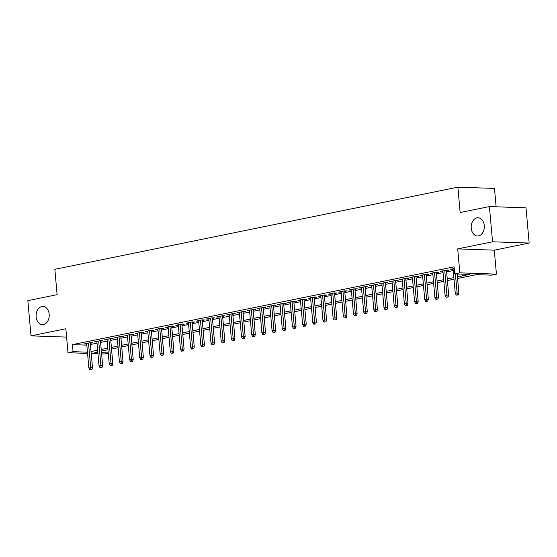 <?xml version="1.0" encoding="UTF-8"?>
<svg xmlns="http://www.w3.org/2000/svg" width="557" height="557" viewBox="0 0 557 557"><rect width="100%" height="100%" fill="white"/><g stroke="black" fill="none" stroke-linecap="round" stroke-linejoin="round"><path stroke-width="0.84" d="M49.169 314.225A9.121 6.559 92 0 1 42.339 324.661A9.121 6.559 92 0 1 36.142 316.877A9.121 6.559 92 0 1 42.966 306.434A9.121 6.559 92 0 1 49.169 314.225M484.263 225.55A9.121 6.559 92 0 1 477.433 235.987A9.121 6.559 92 0 1 471.236 228.203A9.121 6.559 92 0 1 478.066 217.759A9.121 6.559 92 0 1 484.263 225.55M108.281 353.229L104.591 353.98L101.611 353.876M496.12 206.793L494.484 188.426L457.882 187.159L54.844 269.303L57.113 294.667L27.85 300.634L30.997 335.864L66.596 337.096M457.882 187.159L460.145 212.523L489.408 206.563L526.003 207.831L529.15 243.061L492.548 241.794L457.694 248.895L459.831 272.853L496.426 274.121L491.344 275.158L476.507 274.643L457.582 278.5M457.694 248.895L494.289 250.163L529.15 243.061M494.289 250.163L496.426 274.121M489.408 206.563L492.548 241.794M90.304 343.293L92.782 342.785L90.311 342.701L84.204 343.947L86.732 344.024M100.483 341.218L102.961 340.71L100.49 340.626L94.377 341.873L96.911 341.949M110.662 339.143L113.134 338.642L110.662 338.552L104.556 339.798L107.083 339.874M120.841 337.069L123.313 336.567L120.841 336.477L114.735 337.723L117.262 337.8M131.013 334.994L133.492 334.492L131.02 334.402L124.914 335.648L127.442 335.725M141.193 332.919L143.671 332.418L141.2 332.327L135.093 333.573L137.621 333.65M151.372 330.844L153.85 330.343L151.372 330.259L145.266 331.499L147.793 331.575M161.551 328.769L164.023 328.268L161.551 328.184L155.445 329.424L157.972 329.5M171.73 326.694L174.202 326.193L171.73 326.11L165.624 327.349L168.151 327.425M181.902 324.627L184.381 324.118L181.909 324.035L175.803 325.281L178.331 325.351M192.081 322.552L194.56 322.043L192.088 321.96L185.975 323.206L188.51 323.276M202.261 320.477L204.739 319.969L202.261 319.885L196.155 321.131L198.682 321.201M212.44 318.402L214.911 317.894L212.44 317.81L206.334 319.057L208.861 319.126M222.612 316.327L225.091 315.819L222.619 315.735L216.513 316.982L219.04 317.058M232.791 314.252L235.27 313.744L232.798 313.661L226.692 314.907L229.219 314.983M242.97 312.178L245.449 311.676L242.97 311.586L236.864 312.832L239.392 312.909M253.15 310.103L255.621 309.601L253.15 309.511L247.043 310.757L249.571 310.834M263.329 308.028L265.8 307.527L263.329 307.436L257.223 308.682L259.75 308.759M273.501 305.953L275.98 305.452L273.508 305.361L267.402 306.608L269.929 306.684M283.68 303.878L286.159 303.377L283.687 303.293L277.581 304.533L280.108 304.609M293.859 301.803L296.338 301.302L293.859 301.219L287.753 302.458L290.281 302.535M304.038 299.729L306.51 299.227L304.038 299.144L297.932 300.383L300.46 300.46M314.211 297.661L316.689 297.153L314.218 297.069L308.112 298.315L310.639 298.385M324.39 295.586L326.868 295.078L324.397 294.994L318.291 296.24L320.818 296.31M334.569 293.511L337.048 293.003L334.569 292.919L328.463 294.166L330.99 294.235M344.748 291.436L347.22 290.928L344.748 290.845L338.642 292.091L341.169 292.16M354.927 289.362L357.399 288.853L354.927 288.77L348.821 290.016L351.349 290.086M365.1 287.287L367.578 286.778L365.107 286.695L359 287.941L361.528 288.018M375.279 285.212L377.757 284.711L375.286 284.62L369.18 285.866L371.707 285.943M385.458 283.137L387.937 282.636L385.458 282.545L379.352 283.792L381.879 283.868M395.637 281.062L398.109 280.561L395.637 280.47L389.531 281.717L392.058 281.793M405.809 278.987L408.288 278.486L405.816 278.396L399.71 279.642L402.238 279.718M415.988 276.913L418.467 276.411L415.995 276.328L409.889 277.567L412.417 277.644M426.168 274.838L428.646 274.336L426.175 274.253L420.062 275.492L422.596 275.569M436.347 272.763L438.819 272.262L436.347 272.178L430.241 273.417L432.768 273.494M446.526 270.695L448.998 270.187L446.526 270.103L440.42 271.35L442.947 271.419M457.436 276.878L469.579 274.406L454.742 273.891L454.115 266.845L72.452 344.63L86.829 345.131M90.415 344.511L97.015 343.161M100.594 342.437L107.195 341.086M110.766 340.362L117.374 339.011M120.946 338.287L127.546 336.936M131.125 336.212L137.725 334.868M141.304 334.137L147.904 332.794M151.483 332.063L158.084 330.719M161.655 329.988L168.263 328.644M171.835 327.913L178.435 326.569M182.014 325.838L188.614 324.494M192.193 323.763L198.793 322.419M202.365 321.688L208.972 320.345M212.544 319.614L219.145 318.27M222.723 317.546L229.324 316.195M232.903 315.471L239.503 314.12M243.082 313.396L249.682 312.045M253.254 311.321L259.861 309.971M263.433 309.246L270.034 307.903M273.612 307.172L280.213 305.828M283.792 305.097L290.392 303.753M293.964 303.022L300.571 301.678M304.143 300.947L310.75 299.603M314.322 298.872L320.923 297.529M324.501 296.797L331.102 295.454M334.68 294.723L341.281 293.379M344.853 292.648L351.46 291.304M355.032 290.58L361.632 289.229M365.211 288.505L371.811 287.154M375.39 286.43L381.991 285.08M385.562 284.355L392.17 283.005M395.742 282.281L402.349 280.937M405.921 280.206L412.521 278.862M416.1 278.131L422.7 276.787M426.279 276.056L432.88 274.712M436.451 273.981L443.059 272.638M446.63 271.907L453.231 270.563M454.261 268.523L450.599 269.275L453.126 269.344M87.567 353.396L67.989 352.713L65.851 328.755L30.997 335.864M67.989 352.713L73.078 351.676L87.456 352.177M72.452 344.63L73.078 351.676M454.742 273.891L459.831 272.853M97.962 353.751L91.216 353.521M97.788 351.829L94.843 352.428L97.851 352.532M101.506 352.665L108.246 352.894M454.011 279.231L447.403 280.575M443.832 281.306L437.224 282.65M433.652 283.381L427.052 284.724M423.473 285.456L416.873 286.799M413.294 287.53L406.694 288.874M403.122 289.598L396.514 290.949M392.943 291.673L386.342 293.024M382.763 293.748L376.163 295.099M372.584 295.823L365.984 297.166M362.412 297.898L355.805 299.241M352.233 299.972L345.625 301.316M342.054 302.047L335.453 303.391M331.875 304.122L325.274 305.466M321.695 306.197L315.095 307.541M311.523 308.272L304.916 309.615M301.344 310.346L294.744 311.69M291.165 312.421L284.564 313.765M280.986 314.496L274.385 315.84M270.813 316.564L264.206 317.915M260.634 318.639L254.027 319.99M250.455 320.714L243.855 322.064M240.276 322.788L233.675 324.132M230.097 324.863L223.496 326.207M219.924 326.938L213.317 328.282M209.745 329.013L203.145 330.357M199.566 331.088L192.966 332.432M189.387 333.163L182.787 334.506M179.208 335.237L172.607 336.581M169.036 337.312L162.428 338.656M158.856 339.387L152.256 340.731M148.677 341.462L142.077 342.806M138.498 343.53L131.898 344.88M128.326 345.605L121.718 346.955M118.147 347.679L111.546 349.03M107.967 349.754L101.367 351.098M91.042 351.558L97.642 350.207M101.221 349.483L107.821 348.132M111.4 347.408L118 346.057M121.579 345.333L128.18 343.982M131.751 343.258L138.359 341.914M141.931 341.183L148.531 339.84M152.11 339.109L158.71 337.765M162.289 337.034L168.889 335.69M172.461 334.959L179.069 333.615M182.64 332.884L189.241 331.54M192.819 330.809L199.42 329.466M202.999 328.734L209.599 327.391M213.178 326.66L219.778 325.316M223.35 324.592L229.957 323.241M233.529 322.517L240.13 321.166M243.708 320.442L250.309 319.091M253.888 318.367L260.488 317.017M264.06 316.292L270.667 314.949M274.239 314.218L280.839 312.874M284.418 312.143L291.019 310.799M294.597 310.068L301.198 308.724M304.776 307.993L311.377 306.649M314.949 305.918L321.556 304.575M325.128 303.844L331.728 302.5M335.307 301.769L341.907 300.425M345.486 299.694L352.087 298.35M355.658 297.626L362.266 296.275M365.838 295.551L372.445 294.2M376.017 293.476L382.617 292.126M386.196 291.402L392.796 290.051M396.375 289.327L402.976 287.983M406.547 287.252L413.155 285.908M416.727 285.177L423.327 283.833M426.906 283.102L433.506 281.758M437.085 281.027L443.685 279.684M447.257 278.953L453.864 277.609M453.022 268.78L453.071 269.358M442.843 270.855L442.892 271.433M432.664 272.93L432.712 273.508M422.484 274.998L422.54 275.583M412.305 277.073L412.361 277.658M402.133 279.148L402.182 279.725M391.954 281.222L392.003 281.8M381.775 283.297L381.824 283.875M371.596 285.372L371.651 285.95M361.423 287.447L361.472 288.025M351.244 289.522L351.293 290.1M341.065 291.596L341.114 292.174M330.886 293.671L330.942 294.249M320.707 295.746L320.762 296.324M310.534 297.821L310.583 298.399M300.355 299.896L300.404 300.474M290.176 301.964L290.225 302.548M279.997 304.038L280.053 304.623M269.818 306.113L269.873 306.691M259.646 308.188L259.694 308.766M249.466 310.263L249.515 310.841M239.287 312.338L239.343 312.916M229.108 314.413L229.164 314.99M218.936 316.487L218.985 317.065M208.757 318.562L208.805 319.14M198.577 320.637L198.626 321.215M188.398 322.712L188.454 323.29M178.219 324.787L178.275 325.365M168.047 326.862L168.096 327.439M157.868 328.929L157.916 329.514M147.689 331.004L147.744 331.589M137.509 333.079L137.565 333.664M127.337 335.154L127.386 335.732M117.158 337.229L117.207 337.807M106.979 339.304L107.028 339.881M96.8 341.378L96.855 341.956M86.62 343.453L86.676 344.031M457.255 294.925L456.239 295.133L458.244 294.959L457.255 294.925L457.102 292.996L455.271 293.372L453.071 268.766M455.396 273.912L457.102 292.996L458.884 293.059L457.179 273.974M458.244 294.959L458.884 293.059M455.271 293.372L456.239 295.133M447.076 296.999L446.06 297.208L448.065 297.034L447.076 296.999L446.923 295.071L445.092 295.44L442.899 270.841M444.73 270.465L446.923 295.071L448.705 295.133L446.47 270.11M448.065 297.034L448.705 295.133M445.092 295.44L446.06 297.208M436.897 299.074L435.88 299.283L437.886 299.109L436.897 299.074L436.744 297.146L434.913 297.515L432.719 272.916M434.551 272.54L436.744 297.146L438.526 297.208L436.291 272.185M437.886 299.109L438.526 297.208M434.913 297.515L435.88 299.283M426.718 301.149L425.701 301.351L427.706 301.184L426.718 301.149L426.571 299.22L424.733 299.589L422.54 274.991M424.371 274.615L426.571 299.22L428.347 299.283L426.119 274.26M427.706 301.184L428.347 299.283M424.733 299.589L425.701 301.351M416.545 303.224L415.522 303.426L417.534 303.259L416.545 303.224L416.392 301.295L414.561 301.664L412.361 277.066M414.192 276.69L416.392 301.295L418.175 301.351L415.94 276.335M417.534 303.259L418.175 301.351M414.561 301.664L415.522 303.426M406.366 305.299L405.35 305.501L407.355 305.327L406.366 305.299L406.213 303.37L404.382 303.739L402.189 279.141M404.02 278.765L406.213 303.37L407.996 303.426L405.761 278.409M407.355 305.327L407.996 303.426M404.382 303.739L405.35 305.501M396.187 307.367L395.171 307.575L397.176 307.401L396.187 307.367L396.034 305.438L394.203 305.814L392.01 281.215M393.841 280.839L396.034 305.438L397.816 305.501L395.581 280.484M397.176 307.401L397.816 305.501M394.203 305.814L395.171 307.575M386.008 309.441L384.991 309.65L386.997 309.476L386.008 309.441L385.855 307.513L384.024 307.889L381.83 283.29M383.662 282.914L385.855 307.513L387.637 307.575L385.402 282.559M386.997 309.476L387.637 307.575M384.024 307.889L384.991 309.65M375.836 311.516L374.812 311.725L376.824 311.551L375.836 311.516L375.683 309.588L373.851 309.964L371.651 285.358M373.482 284.989L375.683 309.588L377.458 309.65L375.23 284.634M376.824 311.551L377.458 309.65M373.851 309.964L374.812 311.725M365.657 313.591L364.64 313.8L366.645 313.626L365.657 313.591L365.503 311.662L363.672 312.038L361.472 287.433M363.31 287.064L365.503 311.662L367.286 311.725L365.051 286.709M366.645 313.626L367.286 311.725M363.672 312.038L364.64 313.8M355.477 315.666L354.461 315.875L356.466 315.701L355.477 315.666L355.324 313.737L353.493 314.113L351.3 289.508M353.131 289.139L355.324 313.737L357.107 313.8L354.872 288.784M356.466 315.701L357.107 313.8M353.493 314.113L354.461 315.875M345.298 317.741L344.282 317.95L346.287 317.775L345.298 317.741L345.145 315.812L343.314 316.188L341.121 291.583M342.952 291.214L345.145 315.812L346.927 315.875L344.692 290.858M346.287 317.775L346.927 315.875M343.314 316.188L344.282 317.95M335.119 319.815L334.103 320.024L336.108 319.85L335.119 319.815L334.973 317.887L333.135 318.263L330.942 293.657M332.773 293.288L334.973 317.887L336.748 317.95L334.52 292.933M336.108 319.85L336.748 317.95M333.135 318.263L334.103 320.024M324.947 321.89L323.923 322.099L325.936 321.925L324.947 321.89L324.794 319.962L322.963 320.338L320.762 295.732M322.594 295.356L324.794 319.962L326.569 320.024L324.341 295.001M325.936 321.925L326.569 320.024M322.963 320.338L323.923 322.099M314.768 323.965L313.751 324.174L315.756 324L314.768 323.965L314.614 322.037L312.783 322.406L310.59 297.807M312.421 297.431L314.614 322.037L316.397 322.099L314.162 297.076M315.756 324L316.397 322.099M312.783 322.406L313.751 324.174M304.588 326.04L303.572 326.249L305.577 326.075L304.588 326.04L304.435 324.111L302.604 324.48L300.411 299.882M302.242 299.506L304.435 324.111L306.218 324.174L303.983 299.151M305.577 326.075L306.218 324.174M302.604 324.48L303.572 326.249M294.409 328.115L293.393 328.317L295.398 328.15L294.409 328.115L294.256 326.186L292.425 326.555L290.232 301.957M292.063 301.581L294.256 326.186L296.039 326.249L293.804 301.226M295.398 328.15L296.039 326.249M292.425 326.555L293.393 328.317M284.23 330.19L283.214 330.392L285.226 330.224L284.23 330.19L284.084 328.261L282.253 328.63L280.053 304.031M281.884 303.656L284.084 328.261L285.859 328.317L283.631 303.3M285.226 330.224L285.859 328.317M282.253 328.63L283.214 330.392M274.058 332.264L273.041 332.466L275.047 332.292L274.058 332.264L273.905 330.336L272.074 330.705L269.873 306.106M271.712 305.73L273.905 330.336L275.687 330.392L273.452 305.375M275.047 332.292L275.687 330.392M272.074 330.705L273.041 332.466M263.879 334.332L262.862 334.541L264.867 334.367L263.879 334.332L263.726 332.404L261.894 332.78L259.701 308.181M261.532 307.805L263.726 332.404L265.508 332.466L263.273 307.45M264.867 334.367L265.508 332.466M261.894 332.78L262.862 334.541M253.7 336.407L252.683 336.616L254.688 336.442L253.7 336.407L253.546 334.478L251.715 334.854L249.522 310.256M251.353 309.88L253.546 334.478L255.329 334.541L253.094 309.525M254.688 336.442L255.329 334.541M251.715 334.854L252.683 336.616M243.52 338.482L242.504 338.691L244.509 338.517L243.52 338.482L243.374 336.553L241.536 336.929L239.343 312.324M241.174 311.955L243.374 336.553L245.15 336.616L242.922 311.6M244.509 338.517L245.15 336.616M241.536 336.929L242.504 338.691M233.348 340.557L232.325 340.766L234.337 340.592L233.348 340.557L233.195 338.628L231.364 339.004L229.164 314.399M230.995 314.03L233.195 338.628L234.97 338.691L232.742 313.675M234.337 340.592L234.97 338.691M231.364 339.004L232.325 340.766M223.169 342.632L222.152 342.84L224.158 342.666L223.169 342.632L223.016 340.703L221.185 341.079L218.985 316.473M220.823 316.104L223.016 340.703L224.798 340.766L222.563 315.749M224.158 342.666L224.798 340.766M221.185 341.079L222.152 342.84M212.99 344.706L211.973 344.915L213.979 344.741L212.99 344.706L212.837 342.778L211.006 343.154L208.812 318.548M210.643 318.179L212.837 342.778L214.619 342.84L212.384 317.824M213.979 344.741L214.619 342.84M211.006 343.154L211.973 344.915M202.811 346.781L201.794 346.99L203.799 346.816L202.811 346.781L202.657 344.853L200.826 345.229L198.633 320.623M200.464 320.254L202.657 344.853L204.44 344.915L202.205 319.899M203.799 346.816L204.44 344.915M200.826 345.229L201.794 346.99M192.631 348.856L191.615 349.065L193.627 348.891L192.631 348.856L192.485 346.927L190.647 347.303L188.454 322.698M190.285 322.322L192.485 346.927L194.261 346.99L192.033 321.967M193.627 348.891L194.261 346.99M190.647 347.303L191.615 349.065M182.459 350.931L181.436 351.14L183.448 350.966L182.459 350.931L182.306 349.002L180.475 349.371L178.275 324.773M180.106 324.397L182.306 349.002L184.088 349.065L181.854 324.042M183.448 350.966L184.088 349.065M180.475 349.371L181.436 351.14M172.28 353.006L171.264 353.215L173.269 353.041L172.28 353.006L172.127 351.077L170.296 351.446L168.103 326.848M169.934 326.472L172.127 351.077L173.909 351.14L171.674 326.117M173.269 353.041L173.909 351.14M170.296 351.446L171.264 353.215M162.101 355.081L161.084 355.289L163.09 355.115L162.101 355.081L161.948 353.152L160.117 353.521L157.923 328.922M159.755 328.546L161.948 353.152L163.73 353.215L161.495 328.191M163.09 355.115L163.73 353.215M160.117 353.521L161.084 355.289M151.922 357.155L150.905 357.357L152.91 357.19L151.922 357.155L151.769 355.227L149.937 355.596L147.744 330.997M149.575 330.621L151.769 355.227L153.551 355.282L151.323 330.266M152.91 357.19L153.551 355.282M149.937 355.596L150.905 357.357M141.75 359.23L140.726 359.432L142.738 359.258L141.75 359.23L141.596 357.302L139.765 357.671L137.565 333.072M139.396 332.696L141.596 357.302L143.372 357.357L141.144 332.341M142.738 359.258L143.372 357.357M139.765 357.671L140.726 359.432M131.57 361.298L130.554 361.507L132.559 361.333L131.57 361.298L131.417 359.369L129.586 359.745L127.386 335.147M129.224 334.771L131.417 359.369L133.2 359.432L130.965 334.416M132.559 361.333L133.2 359.432M129.586 359.745L130.554 361.507M121.391 363.373L120.375 363.582L122.38 363.408L121.391 363.373L121.238 361.444L119.407 361.82L117.214 337.222M119.045 336.846L121.238 361.444L123.02 361.507L120.785 336.491M122.38 363.408L123.02 361.507M119.407 361.82L120.375 363.582M111.212 365.448L110.195 365.657L112.201 365.483L111.212 365.448L111.059 363.519L109.228 363.895L107.035 339.29M108.866 338.921L111.059 363.519L112.841 363.582L110.606 338.565M112.201 365.483L112.841 363.582M109.228 363.895L110.195 365.657M101.033 367.523L100.016 367.731L102.028 367.557L101.033 367.523L100.887 365.594L99.049 365.97L96.855 341.364M98.686 340.995L100.887 365.594L102.662 365.657L100.434 340.64M102.028 367.557L102.662 365.657M99.049 365.97L100.016 367.731M90.861 369.597L89.837 369.806L91.849 369.632L90.861 369.597L90.707 367.669L88.876 368.045L86.676 343.439M88.507 343.07L90.707 367.669L92.49 367.731L90.255 342.715M91.849 369.632L92.49 367.731M88.876 368.045L89.837 369.806"/></g></svg>
